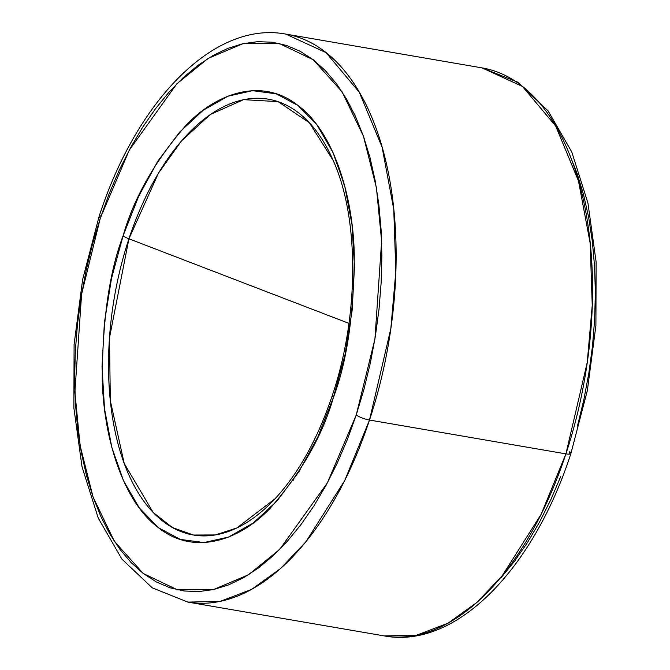 <?xml version="1.0" encoding="UTF-8"?>
<svg xmlns="http://www.w3.org/2000/svg" width="670" height="670" viewBox="0 0 670 670"><rect width="100%" height="100%" fill="white"/><g stroke="black" fill="none" stroke-linecap="round" stroke-linejoin="round"><path stroke-width="1" d="M275.069 498.74A221.15 118.037 99.8 0 1 135.549 488.254A221.15 118.037 99.8 0 1 128.925 238.805L348.953 323.375L128.925 238.805A10.251 2.345 18.3 0 1 123.087 235.815C133.816 198.044 154.787 161.21 186.009 125.323C217.139 92.385 262.64 77.259 298.066 105.525C334.045 132.124 353.132 196.871 354.279 254.608C353.919 314.205 346.968 361.808 333.425 397.427L317.789 437.049L298.703 472.057L276.919 501.085L253.26 523.019L228.638 537.03L204.007 542.566L180.305 539.417L158.447 527.709L139.268 507.894L123.514 480.717L111.781 447.242L104.52 408.75L102.024 366.708L104.378 322.747L111.488 278.553L123.087 235.815L138.724 196.184L157.81 161.185L179.594 132.157L203.253 110.215L227.875 96.212L252.506 90.676L276.208 93.817L298.066 105.525L317.245 125.349L332.998 152.517L344.732 185.992L351.984 224.492L354.489 266.526L352.135 310.495L345.025 354.69L333.425 397.427A10.251 2.345 18.3 0 1 332.236 395.677C317.697 438.867 298.636 473.221 275.069 498.74L236.795 527.985L215.346 534.945L193.504 535.037L172.391 527.541L153.187 512.466L124.226 463.472L110.324 400.702L109.495 337.755L128.925 238.805A10.251 2.345 -161.7 0 1 123.087 235.815C109.545 271.425 102.594 319.029 102.234 378.634C103.381 436.363 122.468 501.118 158.447 527.709C193.873 555.983 239.374 540.849 270.504 507.919C301.726 472.023 322.697 435.19 333.425 397.427A10.251 2.345 -161.7 0 1 332.236 395.677A10.251 2.345 -161.7 0 1 332.596 395.292M568.922 454.159L569.735 451.714A10.251 2.345 -161.7 0 1 570.915 453.49A10.251 2.345 -161.7 0 1 565.916 453.875L369.505 420.048A288.192 153.824 99.8 0 1 187.893 602.104L220.204 601.375L251.644 589.374L280.529 568.579L305.863 541.837L344.715 480.541L369.505 420.048A10.251 2.345 -161.7 0 1 356.247 414.956L327.337 482.953L279.675 549.425L248.403 574.827L213.521 589.567L177.416 589.809L143.296 573.512L114.403 541.402L93.063 497.014L80.09 445.508L74.889 392.084L81.598 294.147L100.266 218.286A10.251 2.345 -161.7 0 1 99.085 216.51A10.251 2.345 -161.7 0 1 101.078 215.841M99.085 216.51A10.251 2.345 18.3 0 0 100.266 218.286L129.176 150.289L176.838 83.817L208.11 58.416L242.992 43.676L279.097 43.424L313.217 59.73L342.102 91.84L363.45 136.228L376.423 187.734L381.624 241.15L374.915 339.095L356.247 414.956L363.961 389.303L370.359 362.947L375.393 336.147L379.019 309.163L381.18 282.246L381.875 255.664L381.088 229.668L378.835 204.501L375.125 180.423L370.007 157.651L363.517 136.42L355.728 116.915L346.708 99.336L336.549 83.851L325.352 70.601L313.217 59.73L300.26 51.33L286.609 45.476L272.405 42.243L257.766 41.649L242.85 43.709L227.792 48.391L212.733 55.66L197.826 65.434L183.22 77.636L169.041 92.133L155.432 108.8L142.517 127.459L130.441 147.944L119.302 170.054L109.21 193.58L100.266 218.286L92.552 243.939L86.154 270.286L81.112 297.086L77.494 324.079L75.333 350.996L74.638 377.578L75.425 403.575L77.678 428.733L81.388 452.811L86.505 475.583L92.996 496.822L100.785 516.327L109.805 533.906L119.964 549.392L131.161 562.632L143.296 573.512L156.252 581.912L169.904 587.757L184.108 590.99L198.747 591.585L213.663 589.533L228.721 584.851L243.779 577.582L258.687 567.8L273.293 555.606L287.472 541.1L301.081 524.442L313.987 505.775L326.072 485.289L337.211 463.179L347.303 439.662L356.247 414.956A10.251 2.345 18.3 0 0 369.505 420.048L390.836 328.627L395.828 271.501L393.759 209.342L382.084 147.124L359.279 92.209L326.047 52.637L285.705 34.078A288.192 153.824 99.8 0 1 369.505 420.048L565.916 453.875L541.117 514.359L502.274 575.656L476.94 602.397L448.054 623.192L416.614 635.202L384.295 635.922A288.192 153.824 -80.2 0 0 565.916 453.875A288.192 153.824 -80.2 0 0 482.107 67.896L522.458 86.455L555.681 126.035L578.486 180.942L590.169 243.168L592.238 305.319L587.238 362.445L565.916 453.875A10.251 2.345 18.3 0 0 570.915 453.49M293.108 479.41L293.251 480.256M128.925 238.805A221.15 118.037 99.8 0 1 333.283 160.649L309.398 122.778L278.1 101.622L243.545 99.654L210.254 114.536L181.436 140.96L158.455 173.161L128.925 238.805M560.79 476.42L550.698 499.946L539.559 522.056L527.483 542.541L514.568 561.2L500.959 577.867M343.928 184.711L344.238 184.141M569.215 153.673L577.004 173.178L583.495 194.417L588.612 217.189L592.322 241.267L594.575 266.425L595.362 292.422L594.667 319.004L592.506 345.921L588.888 372.914L583.846 399.714L577.448 426.061M187.893 602.104L152.249 587.833L121.923 559.149L98.255 518.103L82.041 466.864L73.876 407.988L74.094 344.43L82.645 279.491L99.076 216.536C136.404 100.894 213.956 20.644 285.705 34.078L482.107 67.896L517.751 82.167L548.077 110.852L571.745 151.897L587.958 203.136L596.124 262.012L595.906 325.57L587.356 390.51L570.924 453.464C533.596 569.106 456.044 649.356 384.295 635.922L187.893 602.104M332.236 395.677C359.296 316.089 359.346 218.403 333.283 160.649"/></g></svg>
